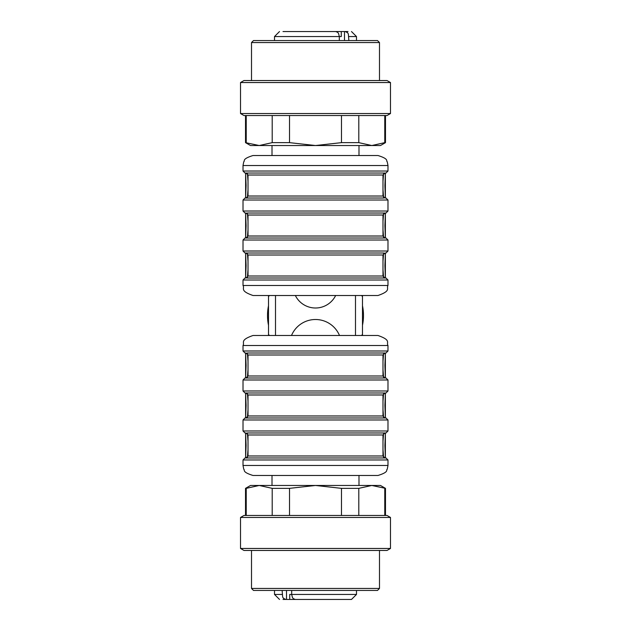 <?xml version="1.0" encoding="UTF-8"?>
<svg xmlns="http://www.w3.org/2000/svg" width="631" height="631" viewBox="0 0 631 631"><rect width="100%" height="100%" fill="white"/><g stroke="black" fill="none" stroke-linecap="round" stroke-linejoin="round"><path stroke-width="0.95" d="M268.506 335.495L268.506 295.505M362.486 295.505L362.486 335.495M291.506 335.495A25.997 25.997 0 0 1 339.494 335.495A25.997 25.997 0 0 0 291.506 335.495M335.653 295.505A22.495 22.495 0 0 1 295.347 295.505A22.495 22.495 0 0 0 335.653 295.505M362.51 325.131A47.995 47.995 0 0 0 362.51 305.869M268.483 305.869A47.995 47.995 0 0 0 268.483 325.131M243.014 165.527L243.014 171.025L387.986 171.025L387.986 165.527L243.014 165.527L243.747 161.773C245.285 161.079 241.342 159.13 253.007 155.526L315.5 155.526M253.007 155.526L377.993 155.526L358.992 155.526L358.992 145.532M384.839 238.013L246.161 238.013M247.139 238.013L383.861 238.013M246.161 213.018L248.015 215.021L382.985 215.021L384.989 213.018M382.859 213.018L383.861 213.018M385.841 213.018L247.139 213.018M382.859 278.003L384.989 278.003L382.985 276.007L382.985 255.011L248.015 255.011L246.161 253.007M382.985 276.007L248.015 276.007L246.161 278.003M247.139 278.003L385.841 278.003M383.861 253.007L245.159 253.007M248.015 196.02L248.015 175.024L382.985 175.024L382.985 196.02L248.015 196.02L246.161 198.024M245.159 198.024L383.861 198.024M248.015 175.024L246.011 173.028L384.989 173.028L382.985 175.024M382.859 173.028L247.139 173.028M383.585 197.448L382.985 189.75M382.985 181.294L383.585 173.596M247.415 173.596L248.015 181.302M248.015 189.757L247.415 197.448M247.415 213.594L248.015 221.292M248.015 229.747L247.415 237.445M383.585 237.445L382.985 229.739M382.985 221.284L383.585 213.594M383.585 277.435L382.985 269.737M382.985 261.281L383.585 253.583M247.415 253.583L248.015 261.281M248.015 269.737L247.415 277.435M253.141 295.505L377.993 295.505L253.141 295.505M379.491 80.539L379.491 42.545L251.509 42.545L251.509 80.539M251.509 42.545L253.512 40.55L377.488 40.55L379.491 42.545M307.999 31.55L323.001 31.55M339.32 40.55L339.32 36.551L341.276 36.551L341.276 31.55L334.943 31.55M333.152 31.55L330.352 31.55M341.276 31.55L347.996 31.55M283.003 31.55L335.731 31.55L337.672 32.347L338.555 33.459L339.32 36.551L274.509 36.551L279.509 31.55M345.275 31.55L347.547 32.678L348.344 33.964L348.864 40.55M377.441 80.539L387.024 80.539L390.486 82.543L240.514 82.543L243.976 80.539L377.441 80.539M390.486 113.533L387.024 115.536L243.976 115.536L240.514 113.533L390.486 113.533L390.486 82.543M272.206 142.645L289.526 142.645L315.5 145.532L250.515 145.532L245.514 142.645L259.215 145.532L272.206 142.645L272.206 115.536M246.232 115.536L246.232 142.645M289.526 115.536L289.526 142.645M358.794 115.536L358.794 142.645L371.785 145.532L315.5 145.532L341.474 142.645L341.474 115.536M341.474 142.645L358.794 142.645M384.768 142.645L385.486 142.645L380.485 145.532L371.785 145.532L384.768 142.645L384.768 115.536M387.986 465.473L387.986 459.975L243.014 459.975L243.014 465.473L387.986 465.473L387.253 469.227C385.715 469.921 389.658 471.87 377.993 475.474L315.5 475.474M377.993 475.474L253.007 475.474L272.008 475.474L272.008 485.468M246.161 392.987L384.839 392.987M383.861 392.987L247.139 392.987M384.839 417.982L382.985 415.979L248.015 415.979L246.011 417.982M248.141 417.982L247.139 417.982M245.159 417.982L385.841 417.982M248.141 352.997L384.839 352.997M383.861 352.997L247.139 352.997M382.859 377.993L384.989 377.993L382.985 375.989L248.015 375.989L246.011 377.993L248.141 377.993L245.009 377.993L383.861 377.993M382.985 434.98L382.985 455.976L248.015 455.976L248.015 434.98L382.985 434.98L384.839 432.976M385.841 432.976L247.139 432.976M382.985 455.976L384.989 457.972L246.011 457.972L248.015 455.976M248.141 457.972L385.841 457.972M247.415 433.552L248.015 441.25M248.015 449.706L247.415 457.404M383.585 457.404L382.985 449.698M382.985 441.243L383.585 433.552M383.585 417.406L382.985 409.708M382.985 401.253L383.585 393.555M247.415 393.555L248.015 401.261M248.015 409.716L247.415 417.406M247.415 353.565L248.015 361.263M248.015 369.719L247.415 377.417M383.585 377.417L382.985 369.719M382.985 361.263L383.585 353.565M253.141 335.495L377.859 335.495M256.509 335.495L374.491 335.495M251.509 550.461L251.509 588.455L379.491 588.455L379.491 550.461M379.491 588.455L377.488 590.45L253.512 590.45L251.509 588.455M356.491 590.45L356.491 594.449L351.491 599.45L347.224 599.45M339.825 599.45L339.431 599.45M323.001 599.45L307.999 599.45M291.68 590.45L291.68 594.449L289.724 594.449L289.724 599.45L296.057 599.45M297.848 599.45L300.648 599.45M289.724 599.45L283.003 599.45M351.491 599.45L295.269 599.45L293.328 598.653L292.445 597.541L291.68 594.449L356.491 594.449M285.725 599.45L283.453 598.322L282.656 597.036L282.136 590.45M253.559 550.461L243.976 550.461L240.514 548.457L390.486 548.457L387.024 550.461L253.559 550.461M240.514 517.467L243.976 515.464L387.024 515.464L390.486 517.467L240.514 517.467L240.514 548.457M358.794 488.355L341.474 488.355L315.5 485.468L380.485 485.468L385.486 488.355L371.785 485.468L358.794 488.355L358.794 515.464M384.768 515.464L384.768 488.355M341.474 515.464L341.474 488.355M272.206 515.464L272.206 488.355L259.215 485.468L315.5 485.468L289.526 488.355L289.526 515.464M289.526 488.355L272.206 488.355M246.232 488.355L245.514 488.355L250.515 485.468L259.215 485.468L246.232 488.355L246.232 515.464M355.49 335.495L355.49 295.505M275.502 295.505L275.502 335.495M243.014 200.019L243.014 211.022L387.986 211.022L387.986 200.019L243.014 200.019L245.009 198.024M243.014 240.017L243.014 251.012L387.986 251.012L387.986 240.017L243.014 240.017L245.009 238.013M248.015 215.021L248.015 236.018L382.985 236.018L382.985 215.021M387.986 285.504L387.986 280.006L243.014 280.006L243.014 285.504L387.986 285.504C386.069 288.462 391.662 290.749 377.993 295.505M385.375 173.028L385.375 198.024L384.918 185.64L385.399 173.028M385.375 213.018L385.375 238.013L384.918 225.63L385.399 213.018M385.375 253.007L385.375 278.003L384.918 265.619L385.399 253.007M245.625 198.024L245.625 173.028L246.082 185.411L245.601 198.024M245.625 278.003L245.625 253.007L246.082 265.619L245.601 278.003M245.625 238.013L245.625 213.018L246.082 225.63L245.601 238.013M348.864 36.551L356.491 36.551L351.491 31.55M344.487 31.55L344.487 40.55M387.986 430.981L387.986 419.978L243.014 419.978L243.014 430.981L387.986 430.981L385.991 432.976M387.986 390.983L387.986 379.988L243.014 379.988L243.014 390.983L387.986 390.983L385.991 392.987M382.985 415.979L382.985 394.982L248.015 394.982L248.015 415.979M382.985 375.989L382.985 354.993L248.015 354.993L248.015 375.989M243.014 345.496L243.014 350.994L387.986 350.994L387.986 345.496L243.014 345.496C244.931 342.538 239.338 340.251 253.007 335.495M245.625 457.972L245.625 432.976L246.082 445.368L245.601 457.972M245.625 417.982L245.625 392.987L246.082 405.37L245.601 417.982M245.625 377.993L245.625 352.997L246.082 365.381L245.601 377.993M385.375 432.976L385.375 457.972L384.918 445.589L385.399 432.976M385.375 352.997L385.375 377.993L384.918 365.381L385.399 352.997M385.375 392.987L385.375 417.982L384.918 405.37L385.399 392.987M282.136 594.449L274.509 594.449L279.509 599.45M286.513 599.45L286.513 590.45M268.506 335.298L268.506 295.702M362.486 335.298L362.486 295.702M361.492 335.495L362.486 334.493M269.508 335.495L268.506 334.493M269.508 295.505L268.506 296.507M361.492 295.505L362.486 296.507M248.015 276.007L248.015 255.011M243.014 285.504C244.931 288.462 239.338 290.749 253.007 295.505M387.986 165.527L387.253 161.773C385.715 161.079 389.658 159.13 377.993 155.526M243.014 171.025L245.009 173.028M387.986 171.025L385.991 173.028M387.986 200.019L385.991 198.024M243.014 211.022L245.009 213.018M387.986 211.022L385.991 213.018M387.986 240.017L385.991 238.013M243.014 251.012L245.009 253.007M387.986 251.012L385.991 253.007M387.986 280.006L385.991 278.003M243.014 280.006L245.009 278.003M382.985 196.02L384.989 198.024M248.015 236.018L246.011 238.013M382.985 236.018L384.989 238.013M382.985 255.011L384.989 253.007M272.008 155.526L272.008 145.532M356.491 40.55L356.491 36.551M274.509 40.55L274.509 36.551M240.514 113.533L240.514 82.543M245.514 142.645L245.514 115.536M385.486 142.645L385.486 115.536M387.986 345.496C386.069 342.538 391.662 340.251 377.993 335.495M243.014 465.473L243.747 469.227C245.285 469.921 241.342 471.87 253.007 475.474M387.986 459.975L385.991 457.972M243.014 459.975L245.009 457.972M243.014 430.981L245.009 432.976M387.986 419.978L385.991 417.982M243.014 419.978L245.009 417.982M243.014 390.983L245.009 392.987M387.986 379.988L385.991 377.993M243.014 379.988L245.009 377.993M243.014 350.994L245.009 352.997M387.986 350.994L385.991 352.997M248.015 434.98L246.011 432.976M382.985 394.982L384.989 392.987M248.015 394.982L246.011 392.987M382.985 354.993L384.989 352.997M248.015 354.993L246.011 352.997M358.992 475.474L358.992 485.468M274.509 590.45L274.509 594.449M390.486 517.467L390.486 548.457M385.486 488.355L385.486 515.464M245.514 488.355L245.514 515.464"/></g></svg>
